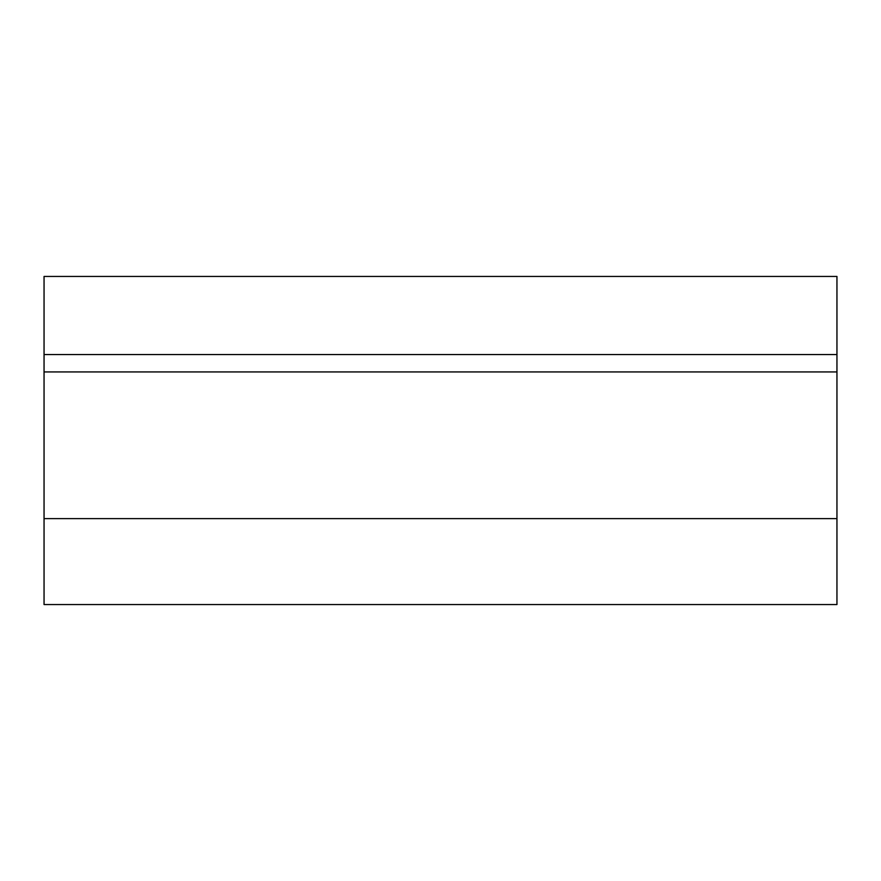 <?xml version="1.0" encoding="UTF-8"?>
<svg xmlns="http://www.w3.org/2000/svg" width="881" height="881" viewBox="0 0 881 881"><rect width="100%" height="100%" fill="white"/><g stroke="black" fill="none" stroke-linecap="round" stroke-linejoin="round"><path stroke-width="1.32" d="M44.05 315.508L44.05 354.569L836.95 354.569L836.95 276.447L44.05 276.447L44.05 315.508M836.95 518.623L44.05 518.623L44.05 604.553L836.95 604.553L836.95 354.569M44.05 518.623L44.05 354.569M44.05 371.936L836.95 371.936"/></g></svg>
